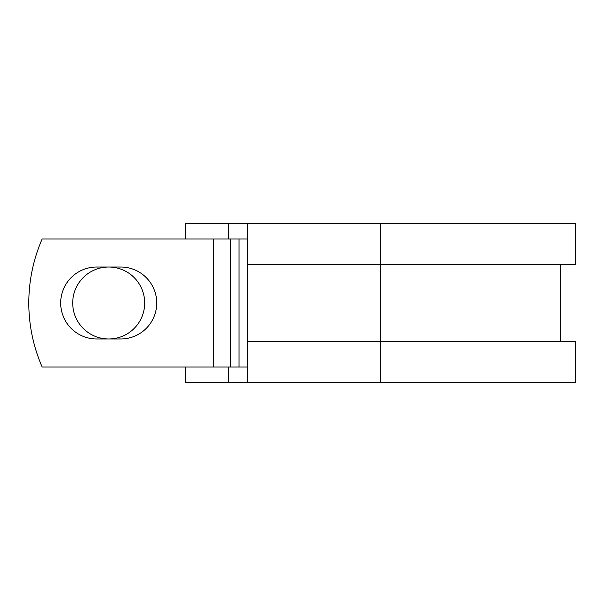 <?xml version="1.0" encoding="UTF-8"?>
<svg xmlns="http://www.w3.org/2000/svg" width="606" height="606" viewBox="0 0 606 606"><rect width="100%" height="100%" fill="white"/><g stroke="black" fill="none" stroke-linecap="round" stroke-linejoin="round"><path stroke-width="0.91" d="M60.683 303A35.981 35.981 0 0 0 96.665 338.981L120.738 338.981A35.981 35.981 0 0 0 156.719 303A35.981 35.981 0 0 0 120.738 267.019L96.665 267.019A35.981 35.981 0 0 0 60.683 303M72.72 303A35.981 35.981 0 0 1 108.701 267.019A35.981 35.981 0 0 1 144.683 303A35.981 35.981 0 0 1 108.701 338.981A35.981 35.981 0 0 1 72.72 303M213.32 238.976L42.162 238.976A160.06 160.06 0 0 0 42.162 367.024L213.32 367.024L213.32 238.976L247.725 238.976M247.725 367.024L213.32 367.024M228.682 367.024L228.682 382.394L185.656 382.394L185.656 367.024M380.682 382.394L247.725 382.394L247.725 341.413L575.7 341.413L575.7 382.394L380.682 382.394L380.682 223.606L228.682 223.606L228.682 238.976M185.656 238.976L185.656 223.606L228.682 223.606M247.725 382.394L228.682 382.394M247.725 341.413L247.725 264.587L575.7 264.587L575.7 223.606L380.682 223.606M247.725 264.587L247.725 223.606M239.029 367.024L239.029 238.976M230.704 367.024L230.704 238.976M560.33 341.413L560.33 264.587"/></g></svg>
